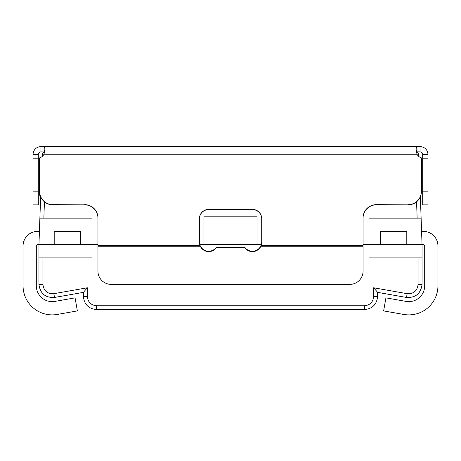 <?xml version="1.0" encoding="UTF-8"?>
<svg xmlns="http://www.w3.org/2000/svg" width="461" height="461" viewBox="0 0 461 461"><rect width="100%" height="100%" fill="white"/><g stroke="black" fill="none" stroke-linecap="round" stroke-linejoin="round"><path stroke-width="0.69" d="M44.619 151.963L40.943 151.853L40.943 146.552L420.057 146.552C424.875 147.03 427.526 149.681 428.01 154.504L428.01 191.154L422.708 191.154L422.708 204.874L428.01 204.874L428.01 191.154M363.055 246.203L260.874 246.203L261.093 245.373L363.055 245.373L363.055 271.16A13.254 13.225 0 0 1 349.801 284.385L111.199 284.385A13.254 13.225 0 0 1 97.945 271.16L97.945 245.373L200.034 245.373A9.278 9.272 180 0 1 199.411 242.037L199.411 218.664A9.278 9.272 180 0 1 208.689 209.392L252.432 209.392A9.278 9.272 180 0 1 261.715 218.664L261.715 242.037A9.278 9.272 180 0 1 261.093 245.373L261.093 245.557M363.055 245.373L363.055 217.903A13.254 13.248 -0 0 1 376.314 204.655L408.123 204.84A13.254 13.248 -0 0 0 421.383 191.592L421.383 158.1M200.034 245.557L200.253 245.834A9.278 9.255 180 0 0 216.301 247.28L244.826 247.28A9.278 9.255 180 0 0 260.874 245.834M420.057 146.552L420.057 151.853L416.998 151.853L416.998 146.552L416.018 148.782L416.998 154.228L44.002 154.228A7.952 7.946 180 0 1 39.617 157.916A7.952 7.946 0 0 1 39.231 158.037L39.231 158.221A7.952 7.946 180 0 0 39.617 158.1M200.253 245.834L200.034 245.373L200.253 246.203L97.945 246.203M260.874 246.203A9.278 9.255 0 0 1 244.826 247.649L216.301 247.649L216.301 247.28M244.826 247.649L244.826 247.28M216.301 247.649A9.278 9.255 0 0 1 200.253 246.203M261.715 218.854A9.278 9.272 -0 0 0 252.432 209.576L208.689 209.576A9.278 9.272 -0 0 0 199.411 218.854M84.686 204.84L52.877 204.655L84.686 204.84A13.254 13.248 180 0 1 97.945 218.088M52.877 204.655A13.254 13.248 180 0 1 39.617 191.407L39.617 191.592A13.254 13.248 -0 0 0 52.877 204.84M408.123 204.84L376.314 204.655M363.055 218.088A13.254 13.248 180 0 1 376.314 204.84M416.998 154.228A7.952 7.946 180 0 0 421.383 157.916L421.383 191.407A13.254 13.248 180 0 1 408.123 204.655M39.617 191.407L39.617 157.916M97.945 245.373L97.945 217.903A13.254 13.248 -0 0 0 84.686 204.655M40.603 197.464A13.254 13.248 0 0 1 39.231 191.592L39.231 158.221M38.292 191.154L32.99 191.154L32.99 204.874L38.292 204.874L38.292 158.181L32.99 158.181L32.99 154.504L38.292 154.504L38.292 158.181M422.708 191.154L422.708 154.504L428.01 154.504M428.01 158.181L422.708 158.181M422.708 154.504C422.547 152.896 421.659 152.015 420.057 151.853M416.998 151.853L416.381 151.963M32.99 191.154L32.99 158.181M44.002 154.228L44.982 148.782L44.002 146.552L44.002 151.853M32.99 154.504C33.474 149.681 36.125 147.03 40.943 146.552M40.943 151.853C39.341 152.015 38.453 152.896 38.292 154.504M80.71 231.387L54.202 231.387L54.202 244.641L80.71 244.641L80.71 231.387M380.29 231.387L380.29 244.641L406.798 244.641L406.798 231.387L380.29 231.387M418.069 257.895L418.069 284.546L422.046 284.408L422.046 257.895L422.046 284.408C420.858 293.53 415.672 297.881 406.487 297.46C415.672 297.881 420.858 293.53 422.046 284.408M406.487 297.46L407.178 293.686C413.609 293.98 417.24 290.931 418.069 284.546C417.24 290.931 413.609 293.98 407.178 293.686L373.658 287.773L377.634 292.372L406.487 297.46L377.634 292.372L377.64 296.337C376.833 304.375 372.419 308.789 364.38 309.596C372.419 308.789 376.833 304.375 377.64 296.337L373.658 296.475C373.099 302.099 370.004 305.194 364.38 305.758L364.38 309.596L96.62 309.596C88.581 308.789 84.167 304.375 83.36 296.337C84.167 304.375 88.581 308.789 96.62 309.596L96.62 305.758C90.996 305.194 87.901 302.099 87.342 296.475L83.36 296.337L83.36 292.378M364.38 305.758L96.62 305.758C90.996 305.194 87.901 302.099 87.342 296.475L87.342 287.773L83.366 292.372L54.513 297.46C45.328 297.881 40.142 293.53 38.954 284.408C40.142 293.53 45.328 297.881 54.513 297.46L53.822 293.686C47.391 293.98 43.76 290.931 42.931 284.546L38.954 284.408L38.954 257.895L91.981 257.895L91.981 244.641L97.945 244.641M199.786 244.641L261.341 244.641M363.055 244.641L380.29 244.641M42.931 257.895L42.931 284.546C43.76 290.931 47.391 293.98 53.822 293.686L87.342 287.773L83.366 292.372M421.118 218.128L369.019 218.128L369.019 257.895L422.046 257.895L422.046 244.641L420.369 196.674M44.584 152.124A3.976 3.976 0 0 0 42.06 155.691L43.017 155.634M417.983 155.634L418.94 155.691A3.976 3.976 0 0 0 416.416 152.124M418.968 156.579L418.94 155.691M42.06 155.691L42.032 156.579M40.631 196.674L38.954 244.641L54.202 244.641M257.013 244.641L257.013 216.197L203.987 216.197L203.987 244.641M37.629 244.641A1.325 1.325 0 0 0 36.304 245.967A1.325 1.325 0 0 1 37.629 244.641L38.954 244.641L38.954 257.895M80.71 244.641L91.981 244.641L91.981 218.128L39.882 218.128M406.798 244.641L423.371 244.641A1.325 1.325 0 0 1 424.696 245.967A1.325 1.325 0 0 0 423.371 244.641M37.629 231.387L39.421 231.387L37.629 231.387A14.579 14.579 0 0 0 23.05 245.967L23.05 285.734A29.164 29.164 0 0 0 57.273 314.448L77.373 310.904L75.074 297.852L54.974 301.396A15.905 15.905 0 0 1 36.304 285.734A15.905 15.905 0 0 0 54.974 301.396M36.304 245.967L36.304 285.734M23.05 245.967L23.05 285.734M423.371 231.387L421.579 231.387L423.371 231.387A14.579 14.579 0 0 1 437.95 245.967L437.95 285.734A29.164 29.164 0 0 1 403.727 314.448L383.627 310.904L385.926 297.852L406.026 301.396A15.905 15.905 0 0 0 424.696 285.734L424.696 245.967M406.026 301.396A15.905 15.905 0 0 0 424.696 285.734M437.95 245.967L437.95 285.734M373.658 287.773L373.658 296.475M416.571 201.803L417.142 218.128M43.858 218.128L44.429 201.803"/></g></svg>
